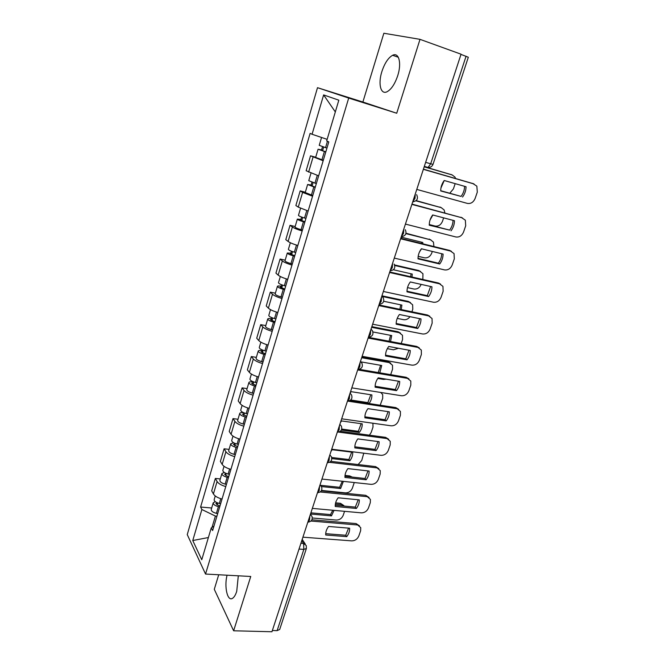 <?xml version="1.0" encoding="UTF-8"?>
<svg xmlns="http://www.w3.org/2000/svg" width="665" height="665" viewBox="0 0 665 665"><rect width="100%" height="100%" fill="white"/><g stroke="black" fill="none" stroke-linecap="round" stroke-linejoin="round"><path stroke-width="1" d="M227.056 575.2C224.047 586.838 227.48 601.867 232.559 598.292C234.188 597.245 235.585 594.917 236.732 591.318L238.311 575.807M397.737 75.619C401.818 63.142 398.875 51.986 392.624 55.286C388.235 57.755 384.644 63.2 381.86 71.612C377.911 83.848 380.688 95.062 387.088 91.728C391.361 89.351 394.902 83.981 397.737 75.619M218.719 574.76L214.288 589.306L233.631 630.786L271.952 631.75L461.053 54.198L420.006 39.343L383.855 33.25L362.882 102.028L317.504 87.68L187.247 534.594L205.543 574.053L348.701 98.071L396.722 113.241L420.006 39.343M233.631 630.786L250.747 576.472L205.543 574.053M299.026 549.066L303.847 549.398L306.382 548.492L279.691 629.464L277.122 630.636L303.847 549.398L303.581 543.463L301.769 540.687M272.359 630.511L277.122 630.636M460.995 54.389L468.318 57.248L433.006 164.363L430.679 163.806L466.074 56.226M323.157 160.764L310.53 155.81L306.133 170.73L318.651 175.851M315.7 157.248L310.53 155.81M312.558 196.225L302.617 192.393L300.181 190.888L295.867 205.527L298.261 207.114L308.136 211.013M305.326 192.218L300.181 190.888M302.168 230.988C297.504 229.575 294.238 228.245 292.384 226.998L290.031 225.294L285.8 239.649L288.111 241.445C289.94 242.742 293.182 244.088 297.829 245.501M295.152 226.516L290.031 225.294M291.977 265.086C287.355 263.697 284.138 262.318 282.342 260.946L280.081 259.042L275.925 273.132L278.153 275.111C279.923 276.54 283.115 277.937 287.721 279.317M285.177 260.165L280.081 259.042M281.977 298.535C277.396 297.172 274.229 295.742 272.492 294.246L270.306 292.159L266.233 305.983L268.377 308.153C270.098 309.699 273.24 311.145 277.804 312.5M275.385 293.182L270.306 292.159M272.168 331.353C267.621 330.015 264.512 328.543 262.825 326.931L260.722 324.653L256.715 338.219L258.785 340.571C260.447 342.234 263.548 343.73 268.07 345.052M265.776 325.584L260.722 324.653M262.542 363.556C258.037 362.25 254.969 360.729 253.34 358.992L251.312 356.548L247.38 369.873L249.375 372.383C250.988 374.162 254.03 375.7 258.527 376.997M256.341 357.388L251.312 356.548M253.099 395.16C248.627 393.88 245.601 392.317 244.022 390.471L242.077 387.861L238.22 400.937L240.14 403.613C241.694 405.5 244.695 407.088 249.151 408.36M247.089 388.618L242.077 387.861M243.822 426.182C239.392 424.927 236.407 423.322 234.886 421.377L233.008 418.609L229.217 431.444L231.063 434.278C232.575 436.273 235.535 437.894 239.949 439.141M237.995 419.274L233.008 418.609M234.72 456.647C230.323 455.409 227.388 453.771 225.909 451.718L224.097 448.792L220.381 461.402L222.16 464.394C223.615 466.481 226.532 468.143 230.913 469.365M229.068 449.382L224.097 448.792M225.776 486.556C221.42 485.35 218.527 483.663 217.089 481.518L215.352 478.443L211.694 490.828L213.415 493.962C214.82 496.157 217.696 497.852 222.044 499.049M220.298 478.95L215.352 478.443M327.138 139.351L312.076 134.264L323.631 94.92L338.826 100.182L326.673 140.922L328.801 141.894L212.625 530.562L211.262 527.894L201.761 559.739L192.767 540.529L201.869 509.515L215.402 516.065L212.019 527.395M312.076 134.264L310.114 133.374L200.606 507.038L201.869 509.515M317.504 87.68L348.701 98.071M362.882 102.028L396.722 113.241M216.915 516.19L215.402 516.065M211.678 508.002L200.606 507.038M213.947 526.123L211.262 527.894M323.631 94.92L335.318 111.919M208.386 537.536L192.767 540.529M440.712 190.705L461.086 196.408C463.339 193.365 464.502 190.007 464.586 186.325M423.414 169.159L473.53 183.756M441.161 187.53L444.237 180.506C441.876 183.665 440.712 187.148 440.712 190.946L461.086 196.408M444.203 180.498L466.04 186.74C465.999 190.506 464.827 193.939 462.532 197.048M416.78 189.417L467.37 203.407C470.862 203.939 473.447 202.276 475.134 198.428L477.304 192.119L476.847 186.142L472.566 183.357M423.356 169.326L474.037 183.972M326.939 148.112L319.233 145.336L321.561 137.472M325.833 151.82L320.987 150.132L322.658 150.481L323.664 147.09M449.764 193.241L453.405 188.918L455.184 183.631M455.583 178.453L454.951 177.073L452.208 174.962L424.179 166.824M325.775 152.011L318.078 149.226L321.552 149.949L322.517 146.707M323.315 160.248L315.642 157.422L318.078 149.226M427.404 167.588L451.784 174.787M322.558 150.797L321.552 149.949M429.257 224.853L449.615 230.107C451.809 227.156 452.948 223.906 453.048 220.348M411.976 204.097L462.499 217.921M451.011 230.838C453.281 227.771 454.436 224.396 454.461 220.722L432.682 214.961C430.38 218.087 429.241 221.512 429.257 225.219L449.615 230.107M405.426 224.088L455.866 236.964C459.34 237.438 461.909 235.776 463.571 231.994L465.7 225.801L465.35 220.198L460.978 217.206M411.876 204.388L462.408 217.896M418.019 258.353L438.351 263.19C440.496 260.314 441.618 257.164 441.718 253.731M400.754 238.369L449.607 250.414L451.427 251.32M439.706 263.988C441.959 260.963 443.081 257.654 443.089 254.072L421.386 248.776C419.108 251.86 417.986 255.219 418.019 258.843L439.706 263.988L438.351 263.19M394.295 258.095L444.569 269.907C448.035 270.306 450.579 268.652 452.217 264.928L454.311 258.851L454.054 253.606L449.607 250.414M400.621 238.777L450.986 251.187M316.332 183.607L308.751 180.689L310.971 173.191M430.047 220.032L432.873 215.011M315.276 187.131L310.505 185.385L312.184 185.635L313.082 182.617M429.257 224.537L435.051 226.034C438.426 226.507 440.903 224.92 442.483 221.27L443.63 217.862M444.893 212.9L444.104 209.891L441.227 207.655L415.941 200.83M315.185 187.43L307.621 184.496L311.12 185.011L311.952 182.227M312.774 195.51L305.235 192.542L307.621 184.496M416.19 200.606L441.361 207.688M312.035 186.133L312.184 185.635L311.12 185.011M305.925 218.419L304.545 218.02C300.813 216.881 298.793 215.992 298.469 215.352L300.555 208.303M419.449 252.027L421.519 248.81M422.765 243.797L422.799 242.492L401.702 237.272L400.92 238.411M304.927 221.769L300.223 219.965L301.91 220.115L302.708 217.447M418.177 256.324L424.378 257.812C427.736 258.219 430.197 256.632 431.76 253.041L432.3 251.437M433.921 246.549L433.439 242.102L430.446 239.749L405.933 233.623M304.803 222.168L303.431 221.778C299.699 220.639 297.679 219.741 297.355 219.093L300.888 219.408L301.586 217.048M302.434 230.09L301.062 229.699C297.338 228.569 295.327 227.663 295.019 226.981L297.355 219.093M421.469 243.473L421.544 242.185M406.032 233.249L430.903 239.89M301.711 220.788L301.91 220.115L300.888 219.408M406.988 291.228L427.296 295.651L430.604 286.499M389.748 271.985L438.443 283.016L440.538 284.096M428.617 296.532C430.837 293.548 431.942 290.297 431.934 286.79L410.297 281.96C408.044 285.002 406.938 288.294 406.997 291.827L428.617 296.532L427.296 295.651M383.373 291.461L433.489 302.234C436.938 302.575 439.465 300.921 441.078 297.263L443.131 291.295L442.948 286.374L438.443 283.016M389.574 272.5L439.789 283.864M396.165 323.498L416.448 327.521L419.698 318.651M378.95 304.969L427.487 315.01L429.831 316.282M417.72 328.477C419.923 325.526 421.012 322.334 420.987 318.917L399.416 314.512C397.188 317.521 396.107 320.754 396.174 324.204L417.72 328.477L416.448 327.521M372.649 324.196L422.608 333.971C426.041 334.254 428.551 332.6 430.139 329L432.159 323.148L432.042 318.518L427.487 315.01M378.742 305.592L428.792 315.933M385.542 355.168L405.8 358.817L408.983 350.222M368.352 337.338L416.731 346.432L419.291 347.878M407.03 359.84C409.208 356.922 410.28 353.797 410.23 350.455L388.734 346.473C386.523 349.441 385.467 352.616 385.55 355.983L407.03 359.84L405.8 358.817M362.134 356.324L411.918 365.135C415.342 365.359 417.836 363.705 419.399 360.172L421.386 354.42L421.327 350.073L416.731 346.432M368.111 338.069L417.994 347.429M295.717 252.559L294.354 252.176C290.655 251.062 288.66 250.123 288.386 249.358L290.347 242.733M393.372 269.757L412.258 274.071L412.009 277.031M294.77 255.734L290.131 253.88L291.835 253.939L292.525 251.611M407.504 287.613L413.896 289.017C417.179 289.375 419.607 287.829 421.169 284.387M422.832 279.475L422.948 273.722L419.848 271.278L394.786 265.493M294.62 256.241L293.257 255.859C289.558 254.745 287.571 253.797 287.297 253.024L290.846 253.149L291.42 251.212M292.301 264.005L290.938 263.631C287.247 262.525 285.268 261.569 285.002 260.763L287.297 253.024M410.679 276.723L411.028 273.789M394.611 264.953L418.609 270.497L420.621 271.528M291.586 254.778L291.835 253.939L290.846 253.149M285.709 286.05L284.354 285.684C280.688 284.587 278.726 283.598 278.494 282.716L280.331 276.507M383.713 301.27L401.893 305.085L401.261 309.591M284.811 289.059L280.239 287.155L281.943 287.122L282.542 285.127M397.221 318.385L403.597 319.674C406.115 320.023 408.244 319.017 409.997 316.673M411.926 311.794L412.782 309.25L412.632 304.769L409.449 302.251L381.76 296.382M284.628 289.657L283.273 289.292C279.608 288.203 277.662 287.214 277.421 286.316C277.662 285.859 278.859 285.842 280.996 286.258L281.453 284.72M282.351 297.28L280.996 296.923C277.338 295.834 275.401 294.828 275.169 293.905L277.421 286.316M399.881 309.3L400.712 304.836M381.943 295.809L408.244 301.395L410.496 302.608M281.652 288.12L281.943 287.122L280.996 286.258M275.892 318.909L274.537 318.552C270.904 317.488 268.984 316.449 268.785 315.451L270.505 309.641M372.957 331.96L391.718 335.551L390.53 341.511M275.036 321.76L270.522 319.807L272.243 319.69L272.75 318.003M387.321 348.668L393.472 349.798L398.485 348.277M401.211 343.514L402.574 339.474L402.483 335.26L399.224 332.675L371.627 327.33M274.828 322.45L273.481 322.101C269.849 321.029 267.937 319.99 267.737 318.984C268.003 318.452 269.2 318.369 271.328 318.743L271.669 317.596M272.592 329.931L271.245 329.582C267.621 328.518 265.717 327.471 265.526 326.432L267.737 318.984M389.067 341.236L390.563 335.335M371.843 326.665L398.052 331.752L400.529 333.14M271.902 320.838L272.243 319.69L271.328 318.743M375.118 386.274L395.334 389.54L398.468 381.22M359.208 369.324L406.165 377.288L408.933 378.892M396.531 390.638C398.684 387.753 399.74 384.678 399.673 381.419L378.244 377.845C376.066 380.779 375.027 383.896 375.127 387.188L396.531 390.638L395.334 389.54M351.81 387.861L401.427 395.742C404.835 395.908 407.312 394.254 408.859 390.779L410.804 385.126L410.787 381.037L406.165 377.288M357.67 369.94L407.387 378.352M266.249 351.153L264.911 350.812C261.303 349.765 259.416 348.684 259.259 347.579L260.863 342.151M361.095 361.91L381.718 365.492L379.806 372.816M265.443 353.847L260.996 351.851L262.725 351.652L263.132 350.272M377.803 378.452L383.53 379.399L386.182 379.166M390.696 374.661L392.55 369.175L392.5 365.21L389.183 362.575L361.669 357.728M265.21 354.628L263.872 354.295C260.273 353.248 258.386 352.159 258.228 351.045C258.51 350.438 259.716 350.305 261.835 350.63L262.068 349.857M263.016 361.968L261.678 361.635C258.087 360.596 256.208 359.499 256.058 358.36L258.228 351.045M378.227 372.55L380.604 365.301M361.918 356.972L388.044 361.585L390.721 363.14M262.334 352.949L262.725 351.652L261.835 350.63M364.877 416.814L385.06 419.723L388.136 411.652M349.832 400.613L395.791 407.587L398.726 409.357M386.224 420.887C388.352 418.036 389.382 415.018 389.308 411.826L367.953 408.651C365.792 411.544 364.769 414.603 364.885 417.82L386.224 420.887L385.06 419.723M341.669 418.817L391.12 425.8C394.52 425.916 396.98 424.262 398.493 420.845L400.405 415.293L400.43 411.444L395.791 407.587M347.479 401.078L396.98 408.717M256.79 382.799L255.46 382.475C251.885 381.444 250.032 380.33 249.907 379.108L251.403 374.054M369.067 403.53C371.045 400.82 371.984 397.944 371.885 394.919L351.128 391.66L350.098 393.198L351.552 394.96C352.658 398.451 351.369 400.496 347.679 401.111L349.374 398.618L349.682 394.345M256.025 385.351L251.636 383.306L253.373 383.032L253.697 381.943M380.172 405.218L382.699 398.368L382.691 394.628L380.804 392.466M255.767 386.215L254.446 385.891C250.871 384.869 249.018 383.738 248.893 382.516C249.2 381.843 250.406 381.652 252.525 381.943L252.642 381.519M253.614 393.422L252.293 393.098C248.727 392.076 246.881 390.945 246.765 389.69L248.893 382.516M350.721 399.998L367.878 402.608L370.804 394.744M252.949 384.47L253.373 383.032L252.525 381.943M367.878 402.608L368.759 403.489M354.819 446.814L374.969 449.374L377.986 441.543M340.305 431.269L385.6 437.354L388.693 439.266M376.091 450.596C378.202 447.778 379.216 444.81 379.125 441.701L357.837 438.9C355.7 441.76 354.703 444.769 354.827 447.902L376.091 450.596L374.969 449.374M331.719 449.207L380.995 455.326C384.378 455.392 386.822 453.746 388.318 450.38L390.197 444.927L390.255 441.294L385.6 437.354M338.551 432.092L386.747 438.543M247.505 413.871L246.183 413.555C242.634 412.549 240.813 411.386 240.722 410.072L242.118 405.376M341.353 430.022L359.349 432.45C361.378 429.731 362.334 426.863 362.226 423.838L341.536 420.937L340.43 422.608M246.782 416.273L242.451 414.187L244.196 413.838L244.437 413.031M369.408 435.176L371.228 432.35L373.007 427.063L372.907 423.223M246.499 417.221L245.185 416.913C241.636 415.908 239.824 414.736 239.732 413.414C240.057 412.674 241.27 412.425 243.373 412.674L243.398 412.608M244.388 424.295L243.074 423.987C239.533 422.99 237.721 421.81 237.638 420.463L239.732 413.414M341.727 429.066L358.302 431.319L361.178 423.688M243.731 415.409L244.196 413.838L243.373 412.674M358.302 431.319L359.349 432.45M344.944 476.281L365.052 478.501L368.019 470.911M330.779 461.327L375.584 466.597L378.809 468.65M366.141 479.781C368.235 476.996 369.225 474.087 369.125 471.044L347.911 468.609C345.792 471.435 344.811 474.386 344.952 477.453L366.141 479.781L365.052 478.501M321.943 479.058L371.045 484.344C374.42 484.361 376.847 482.707 378.319 479.399L380.164 474.037L380.255 470.612L375.584 466.597M329.424 462.325L376.706 467.852M238.386 444.378L237.072 444.07C233.556 443.089 231.769 441.884 231.711 440.471L232.999 436.124M331.827 458.584L349.898 460.737C351.91 458.044 352.857 455.226 352.733 452.267L332.109 449.706L331.012 451.36M237.704 446.639L233.432 444.511L235.344 443.555M358.127 464.544L361.735 460.471L363.78 453.189M237.405 447.67L236.092 447.362C232.575 446.381 230.788 445.176 230.738 443.755L233.673 442.799M235.327 454.611L234.013 454.32C230.506 453.339 228.727 452.125 228.685 450.679L230.738 443.755M331.669 457.487L348.884 459.54L351.719 452.133M234.679 445.791L235.186 444.087L234.662 443.289M348.884 459.54L349.898 460.737M335.243 505.234L355.31 507.121L358.219 499.764M321.295 490.837L365.742 495.334L369.083 497.503M356.365 508.459C358.435 505.708 359.408 502.848 359.291 499.872L338.153 497.794C336.058 500.587 335.094 503.488 335.251 506.489L356.365 508.459L355.31 507.121M312.342 508.384L361.27 512.848C364.636 512.823 367.038 511.177 368.493 507.91L370.305 502.649L370.413 499.407L365.742 495.334M320.189 491.959L366.831 496.647M229.433 474.336L228.128 474.045C224.637 473.073 222.883 471.834 222.85 470.33L224.047 466.315M321.503 486.564L340.613 488.542L343.398 481.369M322.093 479.074L321.76 479.623M228.793 476.464L227.097 476.082L224.571 474.295L226.416 473.53M321.528 490.438L345.409 492.865C348.676 492.865 351.004 491.285 352.392 488.127L354.262 482.532M228.461 477.561L227.164 477.279C223.681 476.306 221.919 475.068 221.902 473.546L224.28 472.466M226.424 484.386L225.127 484.103C221.644 483.139 219.899 481.892 219.882 480.346L221.902 473.546M320.588 485.317L339.624 487.295L342.292 481.252M345.019 475.409L349.682 475.924L352.226 477.079M225.784 475.633L226.1 473.413M339.624 487.295L340.613 488.542M325.709 533.679L345.734 535.25L348.593 528.118M311.902 519.806L356.074 523.571L359.507 525.857M346.756 536.647C348.809 533.929 349.765 531.111 349.632 528.201L328.568 526.464C326.498 529.232 325.542 532.083 325.717 535.009L346.756 536.647L345.734 535.25M302.916 537.179L351.669 540.869C355.01 540.795 357.404 539.149 358.842 535.94L360.621 530.761L360.746 527.694L356.074 523.571M310.979 521.044L357.13 524.943M220.639 503.754L219.342 503.471C215.884 502.524 214.155 501.252 214.155 499.656L215.252 495.965M311.037 512.383L311.029 514.078L331.478 515.882L334.038 510.363M220.04 505.757L218.353 505.392L215.876 503.555L217.63 502.964M312.309 517.985L336.274 520.055C339.532 520.013 341.843 518.434 343.215 515.317L344.561 511.327M344.37 506.09L341.469 504.594L335.368 504.012M219.691 506.93L218.394 506.647C214.936 505.708 213.216 504.427 213.216 502.815L215.227 501.651M217.688 513.629L216.391 513.355C212.941 512.416 211.221 511.127 211.237 509.498L213.216 502.815M311.004 512.848L330.522 514.585L332.791 510.246M335.617 502.856L340.488 503.322L343.83 505.533M330.522 514.585L331.478 515.882M307.795 522.266L309.558 520.113L309.89 515.89M317.438 492.823L319.242 490.57L319.566 486.331M327.255 462.84L329.1 460.479L329.416 456.232M337.255 432.308L339.142 429.839L339.458 425.575M357.812 369.516L359.798 366.814L360.098 362.525M368.385 337.23L370.422 334.404L370.713 330.106M379.158 304.321L381.245 301.37L381.535 297.064M394.137 264.055C395.658 267.912 394.328 270.156 390.139 270.796L392.284 267.696L392.566 263.382M401.336 236.582L403.539 233.365L403.805 229.034M412.757 201.711L415.01 198.353L415.276 194.014M300.921 543.272L303.581 543.463L306.249 545.549L306.382 548.492M424.22 166.699L428.052 167.455L430.679 163.806L425.65 162.327M222.16 464.394L225.909 451.718M231.063 434.278L234.886 421.377M240.14 403.613L244.022 390.471M249.375 372.383L253.34 358.992M258.785 340.571L262.825 326.931M268.377 308.153L272.492 294.246M278.153 275.111L282.342 260.946M288.111 241.445L292.384 226.998M298.261 207.114L302.617 192.393M308.618 172.119L313.057 157.106M213.415 493.962L217.089 481.518M412.674 201.944L413.414 201.819M401.294 236.715L401.718 236.649M381.843 296.125L383.198 297.737C384.594 301.494 383.273 303.681 379.208 304.296L379.166 304.287M371.045 329.092L372.45 330.771C373.747 334.428 372.433 336.565 368.51 337.18L368.41 337.155M360.455 361.436L361.91 363.173C363.098 366.739 361.802 368.834 357.994 369.441L357.845 369.416M339.865 424.345L341.386 426.149C342.409 429.565 341.128 431.585 337.546 432.2L337.296 432.167M329.848 454.935L331.394 456.764C332.35 460.113 331.087 462.108 327.596 462.724L327.305 462.69M320.015 484.968L321.586 486.813C322.475 490.113 321.22 492.075 317.82 492.699L317.488 492.665M310.356 514.469L311.952 516.323C312.774 519.564 311.536 521.51 308.219 522.141L307.853 522.108M325.542 147.688L327.454 141.279M321.918 159.833L324.379 151.587M450.845 174.405L452.208 174.962M314.944 183.199L317.263 175.419M311.386 195.103L313.797 187.023M439.906 207.014L441.227 207.655M304.545 218.02L306.765 210.589M301.062 229.699L303.431 221.778M429.166 239.043L430.446 239.749M294.354 252.176L296.474 245.086M290.938 263.631L293.257 255.859M418.609 270.497L419.848 271.278M284.354 285.684L286.374 278.909M280.996 296.923L283.273 289.292M408.244 301.395L409.449 302.251M274.537 318.552L276.465 312.101M271.245 329.582L273.481 322.101M398.052 331.752L399.224 332.675M264.911 350.812L266.748 344.661M261.678 361.635L263.872 354.295M388.044 361.585L389.183 362.575M255.46 382.475L257.214 376.614M252.293 393.098L254.446 385.891M246.183 413.555L247.846 407.978M243.074 423.987L245.185 416.913M237.072 444.07L238.66 438.767M234.013 454.32L236.092 447.362M228.128 474.045L229.633 469M225.127 484.103L227.164 477.279M349.682 475.924L350.48 476.888M219.342 503.471L220.772 498.692M217.056 504.943L217.638 502.989M216.391 513.355L218.394 506.647M340.488 503.322L341.469 504.594M392.624 55.286L398.302 57.257M412.716 201.828C417.146 201.063 418.451 198.677 416.631 194.654M401.319 236.64C405.625 235.95 406.947 233.631 405.284 229.699M310.838 514.735L310.447 514.178M424.328 166.375L428.052 167.455C430.471 167.555 432.117 166.524 433.006 164.363M302.201 539.373L305.277 544.07"/></g></svg>
